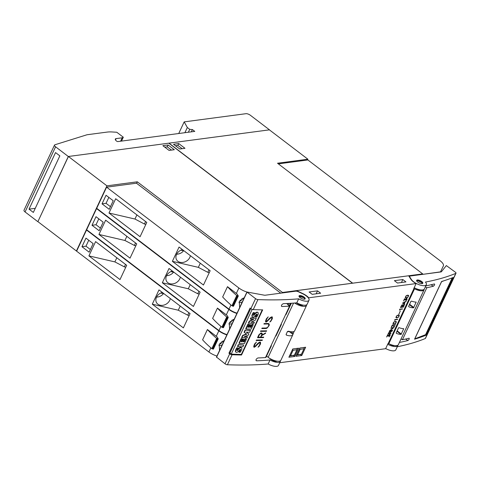 <?xml version="1.0" encoding="UTF-8"?>
<svg xmlns="http://www.w3.org/2000/svg" width="480" height="480" viewBox="0 0 480 480"><rect width="100%" height="100%" fill="white"/><g stroke="black" fill="none" stroke-linecap="round" stroke-linejoin="round"><path stroke-width="0.72" d="M422.472 274.392L422.706 273.9L277.512 163.23L307.89 159.204L307.518 160.002M278.352 163.866L307.878 159.954L440.16 260.784A10.2 3.798 -154.9 0 1 443.364 265.908L440.448 272.01M440.52 271.854L422.646 274.368M440.496 272.004L441.066 270.804M352.686 283.194L168.996 143.154L269.382 129.852L307.89 159.204M352.698 283.176L422.706 273.9M179.742 149.004L173.526 144.264L178.758 143.574L184.974 148.314L179.742 149.004M182.16 148.686L177.888 145.428L175.47 145.752M177.888 145.428L178.758 143.574M410.43 275.988L440.832 271.956A3.402 1.266 -154.9 0 0 441.462 271.674L446.346 265.578L455.358 272.19A2.04 0.762 -154.9 0 1 456 273.216A2.04 0.762 -154.9 0 1 455.796 273.39A407.994 151.956 -154.9 0 1 425.436 282.06A8.502 3.168 -154.9 0 1 426.342 284.712A8.502 3.168 -154.9 0 1 419.982 285.018A8.502 3.168 -154.9 0 1 411.852 280.146A8.502 3.168 -154.9 0 1 411.3 279.402L409.884 277.128A3.402 1.266 -154.9 0 1 409.74 276.366A3.402 1.266 -154.9 0 1 410.43 275.988M425.352 286.824L426.792 287.754L402.432 339.756A407.994 151.956 25.1 0 0 408.972 338.25L409.206 338.268M425.79 285.894A407.994 151.956 25.1 0 0 434.4 283.956C434.958 284.49 434.598 285.252 433.332 286.242A407.994 151.956 -154.9 0 1 426.792 287.754M401.076 338.886L402.432 339.756M408.972 338.25C409.524 338.778 409.17 339.54 407.898 340.536A407.994 151.956 -154.9 0 1 399.414 342.444M397.938 345.186A8.502 3.168 -154.9 0 1 397.83 345.57A8.502 3.168 -154.9 0 1 387.684 344.274M390.384 344.412L390.318 344.55A5.61 2.088 25.1 0 0 393.792 345.642L393.876 345.474M385.674 348.564A8.502 3.168 25.1 0 0 395.826 349.86L397.83 345.57M414.186 287.7A8.502 3.168 25.1 0 0 424.332 288.996L426.342 284.712M397.278 346.752A407.994 151.956 25.1 0 0 425.28 338.538A2.04 0.762 25.1 0 0 425.484 338.364L456 273.216M453.12 277.488L426.078 335.208A407.994 151.956 -154.9 0 1 414.546 339.21L441.588 281.49A407.994 151.956 25.1 0 0 453.12 277.488M426.078 335.208L425.382 334.758M452.214 277.842L425.592 334.674L414.792 338.838L441.564 281.688L444.09 280.716M418.188 282.396A3.402 1.266 -154.9 0 1 416.652 280.356A3.402 1.266 -154.9 0 1 421.272 281.208A3.402 1.266 -154.9 0 1 422.808 283.242A3.402 1.266 -154.9 0 1 418.188 282.396M422.532 283.506L420.564 281.61L417.588 280.614L416.628 280.74M419.952 289.806L419.898 289.92A5.61 2.088 -154.9 0 1 416.418 288.828L416.454 288.762M388.818 343.698A8.502 3.168 25.1 0 0 398.364 344.682L424.062 289.818A8.502 3.168 -154.9 0 1 414.516 288.84L388.818 343.698L388.014 343.572L385.602 348.714L279.726 362.742M414.516 288.84L413.712 288.708L416.124 283.566L308.73 297.798A9.18 3.42 25.1 0 0 302.766 293.556L296.55 290.634L408.69 275.772L410.844 279.234A9.18 3.42 25.1 0 0 416.124 283.566M308.55 298.182L308.73 297.798M406.098 300.786L406.926 299.01L406.62 298.518L405.072 300.234L404.532 299.166L403.512 300.954L404.592 298.644L405.12 299.73L406.758 298.23L407.046 299.334L406.098 300.786L406.986 298.326M403.422 307.074L400.464 307.464L401.886 305.004L402.696 304.71L402.894 305.232L404.076 304.524L404.172 305.46L403.422 307.074L404.064 304.524M398.772 314.508L400.296 310.914M397.596 319.512L395.022 319.848L394.836 320.61L394.77 319.62L397.554 319.254M393.966 327.258L392.982 325.134L392.07 325.776L391.872 327.3L391.506 326.58L392.22 325.35L393.138 324.846L394.044 326.694L395.316 324.372L393.966 327.258M390.978 333.636L388.02 334.026L389.826 331.326L390.45 331.434L390.294 332.334L392.226 330.978L390.15 332.634L389.73 333.54L390.936 333.378M389.202 336.846L390.036 335.07L389.73 334.578L388.182 336.294L387.642 335.226L386.622 337.014L387.702 334.704L388.23 335.79L389.868 334.29L390.156 335.394L389.202 336.846L390.09 334.386M392.46 330.468L389.502 330.864L393.114 327.99L390.828 328.026L393.786 327.636L390.174 330.51L392.418 330.216M395.616 323.454L394.206 324.21L392.94 323.808L393.702 322.182L395.112 321.426L396.372 321.828L395.616 323.454L396.072 321.462M398.58 317.124L396.75 317.934L395.904 317.478L396.666 315.852L398.076 315.096L399.342 315.498L398.58 317.124L399.036 315.132M402.48 309.084L399.9 309.426L399.714 310.188L399.654 309.198L402.438 308.826M404.7 304.338L402.498 303.126L406.236 301.068L405.21 301.836L404.316 303.75L404.7 304.338L404.712 303.972M407.91 297.198L406.506 297.954L405.24 297.552L406.002 295.932L407.406 295.176L408.672 295.572L407.91 297.198L408.372 295.212M299.808 348.024L305.646 347.25L301.764 355.536L295.926 356.31L299.808 348.024M292.77 348.954L298.602 348.18L294.72 356.466L288.888 357.24L292.77 348.954M403.566 300.84L404.532 299.166M405.12 299.73L404.556 298.722M404.988 300.066L405.78 298.806L406.824 298.608M402.69 304.71L402.894 305.232M400.518 307.35L403.302 306.984M401.646 305.226L400.788 307.158L401.976 307.002L402.594 305.682L402.552 304.992L401.808 305.262L400.788 307.158M402.552 304.992L401.748 305.13M403.032 305.04L402.168 306.978L403.356 306.822L403.974 305.502L403.932 304.806L403.188 305.082L402.168 306.978M403.932 304.806L403.122 304.95M394.848 320.502L394.902 319.758L397.476 319.416M394.044 326.694L393.126 324.846M393.894 327.066L395.142 324.396M392.322 325.254L392.982 325.134M391.848 327.036L391.554 326.796L391.944 325.704M390.294 332.334L390.492 331.626M389.73 333.54L390.03 332.544L391.98 331.146M388.074 333.912L390.858 333.546M389.208 331.788L388.35 333.72L389.532 333.564L390.15 332.244L390.108 331.554L389.364 331.824L388.35 333.72M390.108 331.554L389.304 331.698M386.676 336.9L387.642 335.226M388.23 335.79L387.666 334.782M388.098 336.132L388.884 334.866L389.934 334.674M390.174 330.51L393.57 327.666M389.604 330.744L392.34 330.378M390.756 328.194L393.114 327.99M393.126 324.078L394.086 324.114L395.496 323.364M393.342 322.71L393.21 323.784L394.326 323.928L395.502 323.34L396.138 321.99L395.388 321.654L394.212 321.996L393.468 322.794L393.33 323.874M395.982 321.762L394.866 321.618L393.462 322.536M396.09 317.748L397.05 317.784L398.46 317.028M396.432 316.464L396.174 317.454L397.29 317.598L398.472 317.01L399.102 315.654L398.358 315.324L397.176 315.666L396.432 316.464L396.294 317.544M398.946 315.432L397.83 315.282L396.426 316.206M399.726 310.08L399.786 309.336L402.36 308.994M404.316 303.75L405.09 301.746L406.098 301.356M402.504 303.102L404.58 304.248M404.964 301.968L402.912 302.934L404.166 303.672L404.964 301.968L403.026 303.024M405.42 297.828L406.386 297.864L407.79 297.108M405.762 296.544L405.51 297.528L406.626 297.678L407.802 297.084L408.438 295.734L407.688 295.398L406.506 295.74L405.582 296.922L405.63 297.624M408.282 295.506L407.166 295.362L405.756 296.286M300.144 349.32L303.966 348.81L301.428 354.24L297.606 354.744L300.144 349.32L299.58 348.504M304.236 347.436L303.966 348.81M296.55 354.984L297.606 354.744M301.428 354.24L296.46 355.17M300.564 354.624L301.764 355.536M293.106 350.25L296.928 349.746L294.384 355.17L290.562 355.68L293.106 350.25L292.542 349.44M297.192 348.366L296.928 349.746M289.506 355.92L290.562 355.68M294.384 355.17L289.422 356.1M293.526 355.554L294.72 356.466M424.176 289.242A8.502 3.168 -154.9 0 1 424.062 289.818M399.162 327.72A8.502 3.168 25.1 0 0 403.728 328.68L401.052 334.398A8.502 3.168 -154.9 0 1 396.48 333.432L396.15 332.976L398.562 327.828L399.162 327.72M411.606 301.146A8.502 3.168 25.1 0 0 416.178 302.106L413.502 307.824A8.502 3.168 -154.9 0 1 408.93 306.858L408.6 306.402L411.006 301.254L411.606 301.146M266.568 356.106L268.152 357.312A8.502 3.168 25.1 0 0 275.856 360.93A8.502 3.168 25.1 0 0 280.884 360.252L292.794 334.824A8.502 3.168 -154.9 0 1 286.668 335.202L286.362 335.046M280.47 360.744A8.502 3.168 -154.9 0 1 280.362 361.398A8.502 3.168 -154.9 0 1 270.018 360A407.994 151.956 -154.9 0 1 256.584 360.81L256.14 360.66M269.376 358.164A5.61 2.088 25.1 0 0 276.18 361.494L276.39 361.044M216.594 357.12L225.024 363.81A2.04 0.762 25.1 0 0 227.406 364.752A407.994 151.956 25.1 0 0 268.146 363.996L270.018 360M268.146 363.996A8.502 3.168 25.1 0 0 278.484 365.394L280.362 361.398M241.524 355.002A407.994 151.956 -154.9 0 1 232.086 354.75A2.04 0.762 -154.9 0 1 229.71 353.808L228.93 353.214L250.08 308.064L250.86 308.658A2.04 0.762 25.1 0 0 253.236 309.606A407.994 151.956 25.1 0 0 262.674 309.858L241.524 355.002L240.894 354.42M255.948 360.216L256.584 360.81C255.582 359.91 256.026 358.956 257.928 357.954A407.994 151.956 25.1 0 0 265.476 357.57L289.566 306.138A407.994 151.956 -154.9 0 1 282.018 306.516L281.568 306.372M289.65 306.414L286.734 303.516M281.382 305.928L282.018 306.516C281.016 305.616 281.46 304.668 283.356 303.66A407.994 151.956 25.1 0 0 296.79 302.85L298.662 298.848A407.994 151.956 -154.9 0 1 257.922 299.604A2.04 0.762 -154.9 0 1 255.54 298.656L246.936 292.008L264.168 295.158A3.402 1.266 25.1 0 0 265.242 295.218L295.65 291.186A3.402 1.266 -154.9 0 1 298.584 291.864L302.67 293.784A8.502 3.168 -154.9 0 1 303.948 294.438A8.502 3.168 -154.9 0 1 309.006 300.246A8.502 3.168 -154.9 0 1 298.662 298.848M270.894 321.18L269.832 322.038L271.296 320.088L272.034 317.424A407.994 151.956 -154.9 0 1 271.242 317.442L266.346 321.99A407.994 151.956 -154.9 0 1 265.746 322.002L265.5 321.27L266.37 318.798L268.224 316.884L266.754 318.828L266.028 321.498A407.994 151.956 25.1 0 0 266.544 321.492L269.79 318.03L271.434 316.944A407.994 151.956 25.1 0 0 272.31 316.926L272.334 318.696L270.894 321.18L272.256 318.63L272.25 316.932M266.43 331.308A407.994 151.956 -154.9 0 1 260.466 331.404L260.694 330.906A407.994 151.956 25.1 0 0 266.658 330.81L266.43 331.308L266.55 330.816M262.146 340.452A407.994 151.956 -154.9 0 1 256.182 340.548L256.41 340.05A407.994 151.956 25.1 0 0 262.38 339.954L262.146 340.452L262.272 339.96M259.092 346.38L258.03 347.238L259.494 345.288L260.226 342.624A407.994 151.956 -154.9 0 1 259.44 342.642L254.544 347.19A407.994 151.956 -154.9 0 1 253.944 347.196L253.698 346.47L254.568 343.992L256.422 342.084L254.952 344.022L254.22 346.692A407.994 151.956 25.1 0 0 254.742 346.692L257.982 343.23L259.632 342.144A407.994 151.956 25.1 0 0 260.502 342.126L260.532 343.896L259.092 346.38L260.454 343.83L260.448 342.126M263.478 337.608A407.994 151.956 -154.9 0 1 257.514 337.704L258.846 334.854L260.856 333.048A407.994 151.956 25.1 0 0 261.726 333.042L262.254 333.756L261.942 335.034L265.68 332.898L265.428 333.438L261.69 335.568L260.94 337.17A407.994 151.956 25.1 0 0 263.712 337.11L263.478 337.608L263.598 337.116M267.066 328.134L266.052 328.5A407.994 151.956 -154.9 0 1 261.798 328.56L262.026 328.068A407.994 151.956 25.1 0 0 266.268 328.008L267.636 327.33L268.386 326.31L268.908 324.624L268.152 323.982A407.994 151.956 -154.9 0 1 263.91 324.042L264.144 323.544A407.994 151.956 25.1 0 0 268.398 323.49L269.322 324.534L269.1 325.596L267.066 328.134L269.028 325.53L269.016 323.796M296.79 302.85A8.502 3.168 25.1 0 0 307.128 304.248L309.006 300.246M263.94 323.982L268.068 323.91L268.8 324.306M261.822 328.5L266.988 328.062M261.942 335.034L262.254 333.756M260.94 337.17L261.606 335.496L265.536 332.982M257.538 337.644L263.4 337.542M262.17 333.678L262.056 333.312M261.462 333.534L259.902 333.816L258.144 337.206A407.994 151.956 25.1 0 0 260.544 337.176L261.636 334.842L261.828 333.858L261.462 333.534A407.994 151.956 -154.9 0 1 260.652 333.546L259.236 334.872L258.144 337.206M254.22 346.692L254.244 345.318L256.248 342.216M258.132 347.016L259.014 346.314M253.92 347.13L255.678 346.38L258.66 342.912L260.226 342.624M256.206 340.488L262.068 340.386M260.49 331.344L266.352 331.242M266.028 321.498L266.052 320.118L268.056 317.016M269.934 321.816L270.816 321.114M265.722 321.93L267.48 321.18L270.462 317.712L272.034 317.424M253.074 309.594L252.096 309.564L231.216 354.138L229.932 352.95L250.728 308.562M228.93 353.214L230.256 353.25M252.096 309.564L251.634 309.138M231.216 354.138L241.35 354.432L262.236 309.858L261.612 309.84M256.284 318.186L250.866 317.778L250.314 318.954L250.596 319.212L251.142 318.036L256.284 318.186L255.39 320.1L251.106 322.188L254.364 322.284L253.782 323.52L248.364 323.112L249.294 321.138L253.056 319.278M251.586 321.954L254.364 322.284M242.616 335.382L242.898 335.64L246.762 334.17L244.086 332.25L245.112 330.066L250.248 330.216L250.53 330.474L249.702 332.244L246.3 332.142L248.898 333.954L248.358 335.106L244.176 336.708L247.56 336.804L247.008 337.992L241.59 337.584L242.616 335.382L246.42 333.936M246.396 332.148L248.898 333.954M244.782 336.474L247.56 336.804M237.768 346.644L237.486 346.386L238.32 344.616L243.714 345.018L242.886 346.794L237.768 346.644L238.596 344.874L243.714 345.018M236.898 350.382L236.958 350.358A1.926 1.164 132.8 0 0 237.564 349.788L237.846 350.046L238.776 348.966A3.054 1.848 -47.2 0 1 240.162 347.82A2.112 1.278 -47.2 0 1 241.512 347.844A2.592 1.566 -47.2 0 1 241.74 349.26A9.234 5.586 -47.2 0 1 240.174 352.332L238.842 352.044A7.506 4.542 132.8 0 0 240.036 350.202A2.136 1.29 132.8 0 0 240.306 349.38A0.534 0.324 132.8 0 0 240.312 349.356M240.036 350.202L240.318 350.46A2.136 1.29 132.8 0 0 240.588 349.638A0.534 0.324 132.8 0 0 239.856 349.614A33.462 20.238 132.8 0 0 238.626 351.048A2.94 1.776 -47.2 0 1 237.246 352.206A1.98 1.2 -47.2 0 1 235.95 352.188L235.674 351.93A2.4 1.452 -47.2 0 1 235.482 350.58A7.044 4.26 -47.2 0 1 236.856 347.76L238.122 348.048A5.652 3.42 132.8 0 0 236.958 350.1A0.852 0.516 132.8 0 0 236.94 350.58L237.24 350.616A1.926 1.164 132.8 0 0 237.846 350.046M237.564 349.788L238.494 348.708A3.054 1.848 -47.2 0 1 239.886 347.562A2.112 1.278 -47.2 0 1 241.236 347.586L241.512 347.844M239.25 343.428L238.968 343.17L241.074 338.676L241.998 338.7L242.274 338.958L241.002 341.682L242.172 341.712L243.282 339.336L244.164 339.366L243.048 341.742L244.26 341.778L245.532 339.054L246.498 339.084L244.386 343.578L239.25 343.428L241.356 338.934L242.274 338.958M241.116 341.436L241.89 341.454L243.006 339.078L244.164 339.366M243.162 341.496L243.984 341.52L245.256 338.796L246.498 339.084M246.024 328.962L245.748 328.704L247.854 324.204L249.054 324.492L247.776 327.21L248.946 327.246L250.062 324.87L250.938 324.894L249.828 327.27L251.04 327.306L252.312 324.582L253.272 324.612L251.166 329.112L246.024 328.962L248.13 324.462L249.054 324.492M247.896 326.964L248.67 326.988L249.786 324.612L250.938 324.894M249.942 327.024L250.758 327.048L252.036 324.324L253.272 324.612M253.41 315.132L253.47 315.108A1.926 1.164 132.8 0 0 254.076 314.538L254.358 314.796L255.282 313.716A3.054 1.848 -47.2 0 1 256.674 312.57A2.112 1.278 -47.2 0 1 258.024 312.594A2.592 1.566 -47.2 0 1 258.252 314.01A9.234 5.586 -47.2 0 1 256.686 317.082L255.354 316.794A7.506 4.542 132.8 0 0 256.548 314.952A2.136 1.29 132.8 0 0 256.818 314.13A0.534 0.324 132.8 0 0 256.818 314.106M256.548 314.952L256.83 315.21A2.136 1.29 132.8 0 0 257.1 314.388A0.534 0.324 132.8 0 0 256.368 314.364A33.462 20.238 132.8 0 0 255.138 315.798A2.94 1.776 -47.2 0 1 253.758 316.956A1.98 1.2 -47.2 0 1 252.462 316.938L252.186 316.68A2.4 1.452 -47.2 0 1 251.994 315.33A7.044 4.26 -47.2 0 1 253.368 312.516L254.634 312.798A5.652 3.42 132.8 0 0 253.47 314.85A0.852 0.516 132.8 0 0 253.452 315.33L253.752 315.366A1.926 1.164 132.8 0 0 254.358 314.796M254.076 314.538L255.006 313.458A3.054 1.848 -47.2 0 1 256.398 312.312A2.112 1.278 -47.2 0 1 257.748 312.336L258.024 312.594M249.294 321.138L249.57 321.396L253.812 319.302L250.596 319.212M248.646 323.37L249.57 321.396M245.112 330.066L250.53 330.474M244.368 332.508L245.388 330.324M241.866 337.842L242.898 335.64M236.856 347.76L238.122 348.048M235.95 352.188A2.4 1.452 -47.2 0 1 235.758 350.838A7.044 4.26 -47.2 0 1 237.138 348.018M239.118 352.302A7.506 4.542 132.8 0 0 240.318 350.46M253.368 312.516L254.634 312.798M252.462 316.938A2.4 1.452 -47.2 0 1 252.27 315.588A7.044 4.26 -47.2 0 1 253.65 312.774M255.63 317.052A7.506 4.542 132.8 0 0 256.83 315.21M299.688 297.306A3.402 1.266 -154.9 0 1 299.022 295.938A3.402 1.266 -154.9 0 1 301.302 295.734A3.402 1.266 -154.9 0 1 304.512 297.45A3.402 1.266 -154.9 0 1 305.178 298.824A3.402 1.266 -154.9 0 1 302.898 299.022A3.402 1.266 -154.9 0 1 299.688 297.306M304.938 299.07L303.852 297.702L299.004 296.346M302.628 305.034L302.412 305.49A5.61 2.088 -154.9 0 1 296.424 302.88M306.696 304.758A8.502 3.168 -154.9 0 1 306.582 305.388A8.502 3.168 -154.9 0 1 294.648 303.024M294.102 331.416L292.908 334.38A8.502 3.168 -154.9 0 1 292.794 334.824M286.146 334.806L286.668 335.202L286.116 334.368L287.454 331.506L288.546 331.206A8.502 3.168 25.1 0 0 294.666 330.822L306.582 305.388M287.328 331.776L289.17 331.53A0.678 0.318 127.3 0 0 289.392 331.44M296.292 291.18L296.55 290.634M405.948 281.916L397.5 283.038L394.392 280.668L402.84 279.546L405.948 281.916M320.652 293.22L312.204 294.336L309.096 291.966L317.544 290.85L320.652 293.22M402.84 279.546L401.448 282.51M317.544 290.85L316.152 293.814M282.492 292.476L352.494 283.2L168.798 143.178L68.412 156.486L37.896 221.634L76.404 250.986L106.926 185.838L137.298 181.812L282.492 292.476L282.264 292.962M68.412 156.486L106.926 185.838M76.728 250.944L76.404 250.986M136.602 183.3L137.298 181.812M237.024 313.158A10.2 3.798 25.1 0 1 228.984 309.138L96.702 208.308L106.602 187.164L136.476 183.204L280.74 293.16M236.346 293.424A10.2 3.798 25.1 0 0 237.084 293.958L238.302 295.968L236.754 295.512A67.998 25.326 -154.9 0 1 227.484 286.668L236.346 293.424L238.89 287.994L106.602 187.164M239.64 307.578L239.28 301.614L244.314 297.594M216.42 357.156L246.936 292.008A10.2 3.798 -154.9 0 1 238.89 287.994M227.484 286.668L222.666 296.958A67.998 25.326 25.1 0 0 231.936 305.802L233.484 306.252L238.236 296.004M238.956 302.484A7.65 6.156 148.1 0 0 242.13 302.262M243.93 298.416L242.904 298.176M241.992 298.68L240.948 300.906A5.79 4.662 -31.9 0 1 239.67 300.912M240.948 300.906L240.384 299.994M108.984 213.018L115.68 198.732L146.766 222.426L140.07 236.712L108.984 213.018L134.958 219.036L136.896 214.902M172.374 261.336L179.064 247.044L210.15 270.744L203.46 285.03L172.374 261.336L198.348 267.354L200.28 263.22M113.226 200.742L109.212 209.316L102.036 203.844L106.05 195.27L113.226 200.742M145.866 224.346L144.426 224.016L134.958 219.036M209.25 272.664L207.816 272.328L198.348 267.354M144.426 224.016L145.59 221.532M190.362 255.66A7.65 6.156 -31.9 0 1 180.168 262.35A7.65 6.156 -31.9 0 1 176.688 259.962A7.65 6.156 -31.9 0 1 182.418 249.606M183.186 250.188L183.564 250.8L180.87 250.176M176.64 254.238A7.65 6.156 148.1 0 0 183.564 250.8M207.816 272.328L208.98 269.844M110.454 206.664L106.062 203.31L108.834 197.394M102.036 203.844L106.062 203.31M226.308 314.85A10.2 3.798 25.1 0 0 227.046 315.39L228.264 317.4L226.716 316.944A67.998 25.326 -154.9 0 1 217.446 308.1L226.308 314.85L228.846 309.42L96.564 208.596L97.002 208.536M96.564 208.596L86.658 229.74L218.946 330.57A10.2 3.798 25.1 0 0 226.986 334.59M229.602 329.01L229.242 323.046L234.276 319.026M236.892 313.446A10.2 3.798 -154.9 0 1 228.846 309.42M217.446 308.1L212.628 318.384A67.998 25.326 25.1 0 0 221.898 327.228L223.446 327.684L228.198 317.436M228.918 323.916A7.65 6.156 148.1 0 0 232.092 323.688M233.892 319.848L232.866 319.608M231.954 320.112L230.91 322.332A5.79 4.662 -31.9 0 1 229.632 322.338M230.91 322.332L230.346 321.426M98.946 234.45L105.642 220.164L136.728 243.858L130.032 258.144L98.946 234.45L124.92 240.468L126.858 236.334M162.33 282.762L169.026 268.476L200.112 292.17L193.422 306.456L162.33 282.762L188.31 288.78L190.242 284.652M103.188 222.174L99.174 230.742L91.998 225.276L96.012 216.702L103.188 222.174M135.828 245.778L134.388 245.448L124.92 240.468M199.212 294.09L197.778 293.76L188.31 288.78M134.388 245.448L135.552 242.964M180.324 277.086A7.65 6.156 -31.9 0 1 170.13 283.782A7.65 6.156 -31.9 0 1 166.65 281.394A7.65 6.156 -31.9 0 1 172.38 271.032M173.142 271.62L173.526 272.226L170.832 271.608M166.602 275.67A7.65 6.156 148.1 0 0 173.526 272.226M197.778 293.76L198.936 291.276M100.416 228.09L96.018 224.742L98.796 218.82M91.998 225.276L96.018 224.742M216.264 336.282A10.2 3.798 25.1 0 0 217.008 336.822L218.226 338.826L216.678 338.376A67.998 25.326 -154.9 0 1 207.408 329.532L216.264 336.282L218.808 330.852L86.526 230.022L86.958 229.968M86.526 230.022L76.62 251.166L208.908 351.996A10.2 3.798 25.1 0 0 216.948 356.022M219.564 350.442L219.204 344.478L224.238 340.458M226.854 334.878A10.2 3.798 -154.9 0 1 218.808 330.852M207.408 329.532L202.59 339.816A67.998 25.326 25.1 0 0 211.854 348.66L213.408 349.116L218.16 338.868M218.874 345.348A7.65 6.156 148.1 0 0 222.054 345.12M223.854 341.274L222.822 341.04M221.916 341.544L220.872 343.764A5.79 4.662 -31.9 0 1 219.594 343.77M220.872 343.764L220.308 342.858M88.908 255.882L95.598 241.596L126.684 265.29L119.994 279.576L88.908 255.882L114.882 261.9L116.82 257.766M152.292 304.194L158.988 289.908L190.074 313.602L183.378 327.888L152.292 304.194L178.266 310.212L180.204 306.078M93.15 243.606L89.136 252.174L81.96 246.708L85.974 238.134L93.15 243.606M125.784 267.21L124.35 266.874L114.882 261.9M189.174 315.522L187.734 315.192L178.266 310.212M124.35 266.874L125.514 264.396M170.286 298.518A7.65 6.156 -31.9 0 1 160.092 305.208A7.65 6.156 -31.9 0 1 156.612 302.82A7.65 6.156 -31.9 0 1 162.342 292.464M163.104 293.046L163.488 293.658L160.794 293.034M156.564 297.102A7.65 6.156 148.1 0 0 163.488 293.658M187.734 315.192L188.898 312.708M90.378 249.522L85.98 246.174L88.752 240.252M81.96 246.708L85.98 246.174M168.096 144.984L174.312 149.724L169.08 150.42L162.864 145.68L168.096 144.984L167.226 146.844L164.808 147.162M171.498 150.102L167.226 146.844M285.822 314.592L285.864 314.586A1.02 0.378 25.1 0 0 286.074 314.472L291.324 303.258M281.316 324.204A1.02 0.378 -154.9 0 1 281.388 324.468A1.02 0.378 -154.9 0 1 281.184 324.582L281.136 324.588M275.784 336.018L275.826 336.012A1.02 0.378 25.1 0 0 276.036 335.898L281.388 324.468M271.278 345.63A1.02 0.378 -154.9 0 1 271.35 345.9A1.02 0.378 -154.9 0 1 271.14 346.014L271.098 346.02M265.692 357.456L265.788 357.444A1.02 0.378 25.1 0 0 265.992 357.33L271.35 345.9M68.31 156.498L269.478 129.834L250.344 115.248A3.402 1.266 -154.9 0 0 245.94 113.694L184.182 121.878L187.332 127.524L189.726 129.342L192.378 129.564L194.772 131.388L117.924 141.576A1.02 0.378 -154.9 0 1 116.604 141.108A4.08 1.518 -154.9 0 1 115.32 139.056A4.08 1.518 -154.9 0 1 116.148 138.6L122.184 137.802L123.312 137.22L116.79 132.252L112.158 131.97A34.002 12.66 -154.9 0 0 107.022 132.102L87.018 134.754L54.948 144.762A3.402 1.266 -154.9 0 0 54.516 145.086A3.402 1.266 -154.9 0 0 55.584 146.796L68.31 156.498L37.896 221.628M54.516 145.086L24 210.234A3.402 1.266 25.1 0 0 25.068 211.944L37.794 221.646M59.844 155.856L33.342 212.436L29.034 209.154L55.536 152.58L59.844 155.856M29.034 209.154L35.268 208.326M184.182 121.878L178.728 133.518M187.332 127.524L184.908 132.696M189.726 129.342L188.37 132.24M192.378 129.564L191.31 131.85M122.184 137.802L120.576 141.222M123.312 137.22L121.494 141.102M431.028 284.766L433.332 286.242M405.6 339.06L407.898 340.536M409.884 277.128L409.734 277.452M455.796 273.39L425.28 338.538M422.262 283.602A3.06 1.14 25.1 0 0 421.272 282.132A3.06 1.14 25.1 0 0 416.73 281.01M413.892 288.684L388.194 343.548M396.948 331.272L401.052 334.398M397.146 330.852L401.418 334.11M409.398 304.698L413.502 307.824M409.596 304.278L413.868 307.536M227.406 364.752L232.086 354.75M253.236 309.606L257.922 299.604M250.86 308.658L255.54 298.656M216.522 357.324L247.044 292.176M225.024 363.81L229.71 353.808M304.788 299.136A3.06 1.14 25.1 0 0 303.792 297.702A3.06 1.14 25.1 0 0 300.918 296.376A3.06 1.14 25.1 0 0 299.184 296.73M268.152 357.312L293.55 303.102M290.928 331.734L293.154 333.432M289.17 331.53L292.908 334.38M228.984 309.138L230.94 304.962M233.28 306.282L238.104 295.992M232.59 306.12L237.408 295.836M231.936 305.802L236.754 295.512M218.946 330.57L220.902 326.394M223.242 327.714L228.06 317.424M222.552 327.552L227.37 317.262M221.898 327.228L226.716 316.944M208.908 351.996L210.864 347.82M213.204 349.14L218.022 338.856M212.514 348.984L217.332 338.694M211.854 348.66L216.678 338.376M288.18 304.8L288.834 303.408M285.864 314.586L291.168 303.264M289.212 305.76L290.358 303.318M275.826 336.012L281.184 324.582M265.788 357.444L271.14 346.014M55.584 146.796L25.068 211.944M116.148 138.6L115.5 139.98M409.74 276.366L409.446 276.996M422.016 282.69L417.588 280.614M286.794 303.51L289.656 306.168M233.484 306.252L238.302 295.968M223.446 327.684L228.264 317.4M213.408 349.116L218.226 338.826"/></g></svg>
